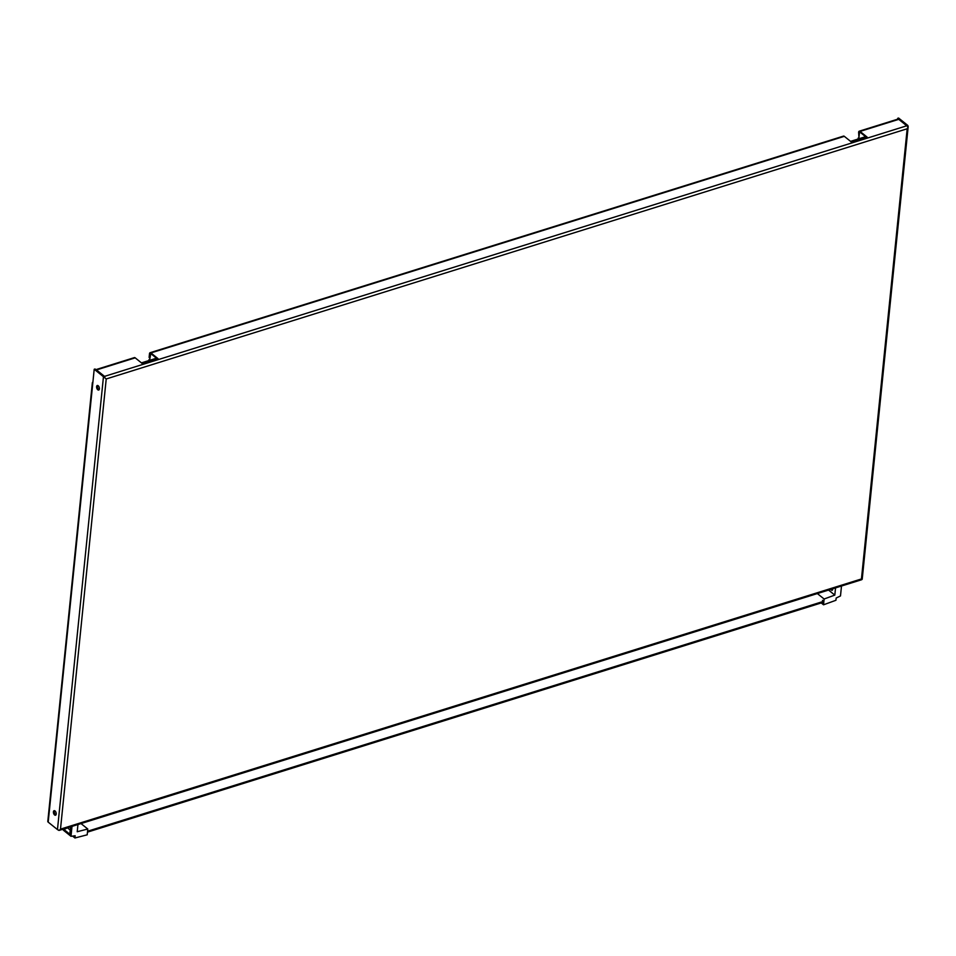 <?xml version="1.0" encoding="UTF-8"?>
<svg xmlns="http://www.w3.org/2000/svg" width="956" height="956" viewBox="0 0 956 956"><rect width="100%" height="100%" fill="white"/><g stroke="black" fill="none" stroke-linecap="round" stroke-linejoin="round"><path stroke-width="1.43" d="M97.799 389.773A2.378 1.267 72.7 0 1 96.616 387.371A2.378 1.267 72.7 0 1 97.297 385.495A2.378 1.267 72.7 0 1 98.205 385.758A2.378 1.267 72.7 0 1 99.376 388.16A2.378 1.267 72.7 0 1 98.707 390.036A2.378 1.267 72.7 0 1 97.799 389.773M97.763 385.507A2.378 1.267 -107.3 0 0 97.536 387.515A2.378 1.267 -107.3 0 0 98.647 389.51A2.378 1.267 -107.3 0 0 99.089 389.761M54.612 814.966A2.378 1.267 72.7 0 1 53.428 812.576A2.378 1.267 72.7 0 1 54.098 810.7A2.378 1.267 72.7 0 1 55.018 810.951A2.378 1.267 72.7 0 1 56.189 813.353A2.378 1.267 72.7 0 1 55.52 815.229A2.378 1.267 72.7 0 1 54.612 814.966M54.576 810.712A2.378 1.267 -107.3 0 0 54.349 812.72A2.378 1.267 -107.3 0 0 55.46 814.703A2.378 1.267 -107.3 0 0 55.902 814.954M865.383 137.688A2.641 1.41 -107.3 0 0 865.108 137.425A2.641 1.41 -107.3 0 0 864.105 137.138L850.577 141.369M859.468 132.645L858.835 138.668L858.165 138.058L858.858 137.76M859.372 132.669L859.755 132.203A1.326 0.705 72.7 0 1 860.292 132.334L866.506 137.329M859.241 132.717L858.99 136.421M858.87 136.457L858.631 132.215A2.115 1.135 72.7 0 1 859.241 131.199A2.115 1.135 72.7 0 1 860.042 131.426L867.152 137.126L851.426 142.05L844.315 136.338A2.115 1.135 -107.3 0 0 843.503 136.111L150.104 352.704A2.115 1.135 72.7 0 1 150.917 352.931L158.027 358.643L142.289 363.555L135.19 357.843A2.115 1.135 -107.3 0 0 134.378 357.616L95.851 369.649M150.104 352.704A2.115 1.135 72.7 0 0 149.494 353.72L149.112 357.472L149.865 357.926M150.713 353.744L149.733 357.974M95.887 369.673A2.115 1.135 72.7 0 1 96.496 369.936L104.527 376.377A2.115 1.135 72.7 0 1 104.933 376.807L95.05 369.004L94.202 369.267L103.463 376.712L104.323 376.449M859.241 131.199L897.923 119.106A2.115 1.135 -107.3 0 1 898.736 119.345L906.766 125.786L104.527 376.377M861.045 579.754A2.115 1.135 -107.3 0 0 861.487 579.778A2.115 1.135 -107.3 0 0 861.834 579.515L861.452 578.954L60.491 829.139L59.607 830.107A2.115 1.135 72.7 0 1 59.248 830.37A2.115 1.135 72.7 0 1 58.436 830.131L58.244 829.975M861.452 578.954L907.184 128.773L908.188 126.598L907.83 125.463L898.556 118.018L897.612 119.201M897.708 118.281L907.16 126.216L907.83 125.463M907.184 128.773L106.224 378.958L103.463 376.712L57.468 829.581A2.115 1.111 5.8 0 0 59.392 830.167M92.887 382.149A2.115 1.111 5.8 0 0 92.35 382.806L47.8 821.383A2.115 1.111 5.8 0 0 48.194 822.136L57.468 829.581M94.202 369.267L48.194 822.136M862.049 579.444A2.115 1.111 5.8 0 0 862.228 579.061L908.188 126.598M87.582 831.027L87.486 831.911M87.677 832.067L823.594 602.196L823.69 601.3L87.773 831.182M823.69 601.3L822.447 600.308M92.35 382.806A2.115 1.111 5.8 0 0 92.744 383.547M156.246 359.193A2.641 1.41 -107.3 0 0 155.983 358.942A2.641 1.41 -107.3 0 0 154.968 358.655L141.452 362.874M149.005 360.52L149.088 359.683L149.722 359.97M149.088 359.683L149.722 359.277M830.764 589.374A2.115 1.135 -107.3 0 0 831.314 590.031A2.115 1.135 -107.3 0 0 832.126 590.258A2.115 1.135 -107.3 0 0 832.736 588.753M835.544 587.88L834.815 595.098L824.12 599.006L817.344 593.557M828.541 590.067L834.815 595.098M824.12 599.006L823.534 604.801L835.938 600.272L836.153 598.05L840.491 595.935L841.495 586.016M823.534 604.801L821.216 602.937M81.009 823.57L87.785 829.007L77.221 831.744L77.95 824.526M87.785 829.007L87.199 834.815L74.938 837.982L75.166 835.759L70.995 836.309L71.999 826.378M70.553 826.832L69.812 834.194L63.992 829.521A6.501 3.489 72.7 0 1 63.466 829.043M63.992 829.521L67.458 827.824A5.76 3.083 -107.3 0 0 67.458 827.824L70.23 830.059M70.995 836.309L63.885 830.597A7.779 4.171 72.7 0 1 62.63 829.306M74.938 837.982L72.584 836.094M858.835 138.668L859.432 132.86A1.267 0.681 72.7 0 1 860.28 132.394L866.459 137.353M858.13 139.002L858.225 138.166M859.504 132.263L859.432 132.86M858.153 138.847L858.165 138.058M135.19 357.843L96.496 369.936M844.315 136.338L150.917 352.931M898.736 119.345L860.042 131.426M60.491 829.139L106.224 378.958M149.698 360.173L150.295 354.377A1.267 0.681 72.7 0 1 151.144 353.899L157.322 358.859M149.017 360.364L149.028 359.564M59.248 830.37L861.487 579.778M150.821 353.373L149.638 360.065"/></g></svg>
